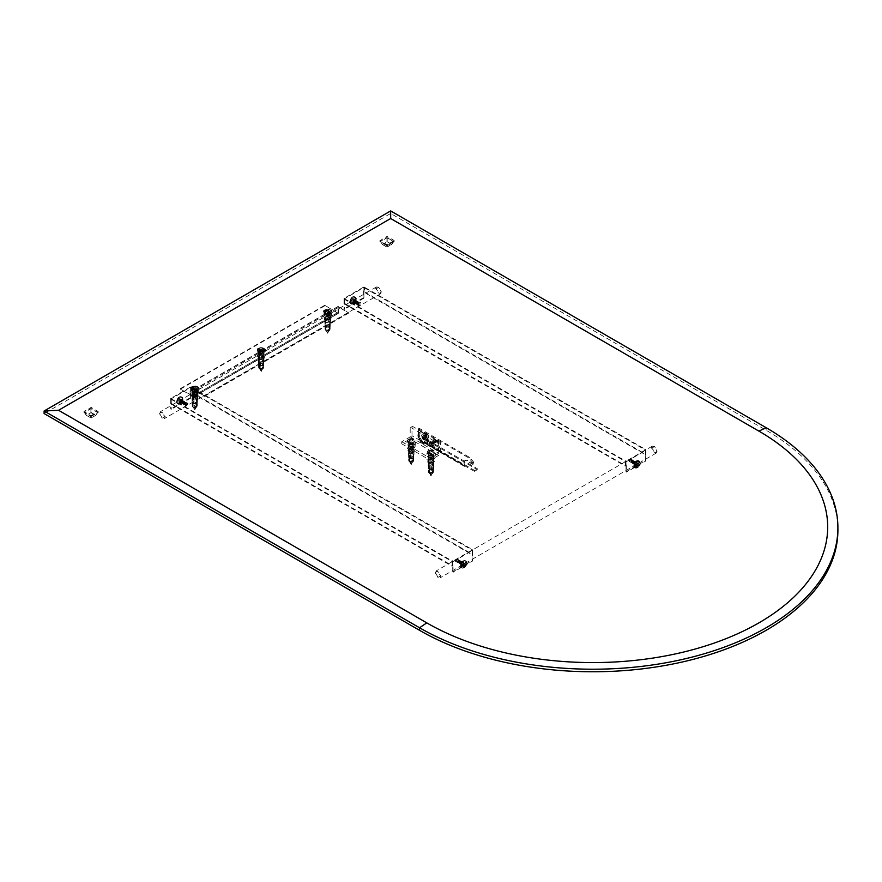 <?xml version="1.0" encoding="UTF-8"?>
<svg xmlns="http://www.w3.org/2000/svg" width="882" height="882" viewBox="0 0 882 882"><rect width="100%" height="100%" fill="white"/><g stroke="black" fill="none" stroke-linecap="round" stroke-linejoin="round"><path stroke-width="0.66" stroke-dasharray="4.41 3.31" d="M338.379 306.473L193.676 389.811L193.544 395.798L337.949 312.426L338.071 306.44L348.82 313L338.82 307.223L193.974 390.847L193.974 396.547L338.258 313.452L324.73 305.293L337.519 312.669L193.544 395.798M193.974 389.844L204.415 395.875L194.415 390.594M337.949 313.419L193.974 396.547M193.544 396.801L180.336 389.171L193.114 396.04M338.379 313.176L338.82 307.223M180.336 388.664L324.73 305.293M259.749 351.157A2.007 1.158 0 0 0 262.593 351.157A2.007 1.158 0 0 0 262.593 349.515A2.007 1.158 0 0 0 259.749 349.515A2.007 1.158 0 0 0 259.749 351.157M194.9 387.11A2.007 1.158 0 0 0 192.067 387.11A2.007 1.158 0 0 0 192.067 388.742L194.624 390.219A2.007 1.158 0 0 0 197.458 390.219A2.007 1.158 0 0 0 197.458 388.587L194.9 387.11M327.696 310.442A2.007 1.158 0 0 0 324.863 310.442A2.007 1.158 0 0 0 324.863 312.074L327.42 313.551A2.007 1.158 0 0 0 330.254 313.551A2.007 1.158 0 0 0 330.254 311.919L327.696 310.442M180.336 389.171L324.73 305.8M262.593 350.011A2.007 1.158 180 0 1 262.593 351.653A2.007 1.158 180 0 1 259.749 351.653A2.007 1.158 180 0 1 259.749 350.011A2.007 1.158 180 0 1 262.593 350.011M192.067 389.238A2.007 1.158 180 0 1 192.067 387.606A2.007 1.158 180 0 1 194.9 387.606L197.458 389.083A2.007 1.158 180 0 1 197.458 390.715A2.007 1.158 180 0 1 194.624 390.715L192.067 389.238M324.863 312.57A2.007 1.158 180 0 1 324.863 310.938A2.007 1.158 180 0 1 327.696 310.938L330.254 312.415A2.007 1.158 180 0 1 330.254 314.047A2.007 1.158 180 0 1 327.42 314.047L324.863 312.57M204.415 396.371L348.82 313M204.415 395.875L348.82 312.504M258.459 348.346A3.826 2.216 0 0 0 258.459 351.466A3.826 2.216 0 0 0 263.872 351.466A3.826 2.216 0 0 0 263.872 348.346A3.826 2.216 0 0 0 263.817 348.313L263.817 348.313A3.826 2.216 0 0 0 258.525 348.313L258.525 348.313A3.826 2.216 0 0 0 258.459 348.346M258.613 351.808A3.616 2.084 180 0 1 258.613 348.853A3.616 2.084 180 0 1 263.729 348.853A3.616 2.084 180 0 1 263.729 351.808A3.616 2.084 180 0 1 258.613 351.808M262.505 350.198A2.359 1.367 0 0 0 262.836 350.033A2.359 1.367 0 0 0 263.112 349.845A5.457 3.649 -110.5 0 0 262.593 349.261A5.479 2.238 -94.8 0 0 262.307 348.732A5.479 1.136 -68.4 0 1 262.593 348.401A5.457 2.558 -52 0 1 263.112 348.291A2.359 1.367 0 0 0 262.505 347.949A5.457 3.649 110.5 0 0 261.91 348.004A5.479 4.619 135.5 0 0 261.171 348.07A5.479 4.619 -135.5 0 0 260.422 348.004A5.457 3.649 -110.5 0 0 259.826 347.949A2.359 1.367 0 0 0 259.495 348.103A2.359 1.367 0 0 0 259.22 348.291A5.457 2.558 52 0 1 259.749 348.401A5.479 1.136 68.4 0 1 260.036 348.732A5.479 2.238 94.8 0 0 259.749 349.261A5.457 3.649 110.5 0 0 259.22 349.845A2.359 1.367 0 0 0 259.495 350.033A2.359 1.367 0 0 0 259.826 350.198A5.457 2.558 -52 0 1 260.422 349.647A5.479 3.517 -29.5 0 1 261.171 349.382A5.479 3.517 29.5 0 1 261.91 349.647A5.457 2.558 52 0 1 262.505 350.198M260.422 369.723A1.058 0.617 0 0 0 260.62 369.812L261.976 369.591L262.042 368.433L260.223 368.213L260.256 368.974A1.058 0.617 0 0 0 260.422 369.723M261.976 369.591L262.042 368.433M260.223 368.213L260.157 369.15M192.033 390.175C190.402 388.83 190.413 387.65 192.1 386.658A5.479 5.479 0 0 1 197.392 386.658L197.458 386.691A3.826 2.216 0 0 0 197.392 386.658L197.392 386.658A3.826 2.216 0 0 0 192.1 386.658L192.1 386.658A3.826 2.216 0 0 0 192.033 386.691A3.826 2.216 0 0 0 192.033 389.822L192.188 390.164A3.616 2.084 180 0 1 192.188 387.209A3.616 2.084 180 0 1 197.303 387.209L197.447 386.691A3.826 2.216 180 0 1 197.447 389.822A3.826 2.216 180 0 1 192.033 389.822M193.401 386.294A2.359 1.367 0 0 0 193.07 386.459A2.359 1.367 0 0 0 192.794 386.647A5.457 2.558 52 0 1 193.323 386.746A5.479 1.136 68.4 0 1 193.599 387.077A5.479 2.238 94.8 0 0 193.323 387.606A5.457 3.649 110.5 0 0 192.794 388.19A2.359 1.367 0 0 0 193.401 388.543A5.457 2.558 -52 0 1 193.996 388.003A5.479 3.517 -29.5 0 1 194.746 387.738A5.479 3.517 29.5 0 1 195.484 388.003A5.457 2.558 52 0 1 196.08 388.543A2.359 1.367 0 0 0 196.41 388.389A2.359 1.367 0 0 0 196.686 388.19A5.457 3.649 -110.5 0 0 196.168 387.606A5.479 2.238 -94.8 0 0 195.881 387.077A5.479 1.136 -68.4 0 1 196.168 386.746A5.457 2.558 -52 0 1 196.686 386.647A2.359 1.367 0 0 0 196.41 386.459A2.359 1.367 0 0 0 196.08 386.294A5.457 3.649 110.5 0 0 195.484 386.36A5.479 4.619 135.5 0 0 194.746 386.426A5.479 4.619 -135.5 0 0 193.996 386.36A5.457 3.649 -110.5 0 0 193.401 386.294M196.686 388.19L196.168 387.606M195.495 407.208A1.058 0.617 0 0 0 195.297 407.109L193.941 407.01L193.875 407.793L195.683 407.649L195.749 406.337L195.661 407.947A1.058 0.617 0 0 0 195.495 407.208M193.941 407.01L193.875 407.793M195.584 406.9L195.661 407.947M195.683 407.649L195.749 406.337M324.885 313.474C323.253 312.118 323.275 310.949 324.951 309.957A5.479 5.479 0 0 1 330.243 309.957L330.309 309.99A3.826 2.216 0 0 0 330.243 309.957L330.243 309.957A3.826 2.216 0 0 0 324.951 309.957L324.951 309.957A3.826 2.216 0 0 0 324.885 309.99A3.826 2.216 0 0 0 324.885 313.121L325.039 313.463A3.616 2.084 180 0 1 325.039 310.508A3.616 2.084 180 0 1 330.155 310.508L330.298 309.99A3.826 2.216 180 0 1 330.298 313.121A3.826 2.216 180 0 1 324.885 313.121M326.252 309.593A2.359 1.367 0 0 0 325.921 309.758A2.359 1.367 0 0 0 325.645 309.946A5.457 2.558 52 0 1 326.175 310.045A5.479 1.136 68.4 0 1 326.461 310.376A5.479 2.238 94.8 0 0 326.175 310.905A5.457 3.649 110.5 0 0 325.645 311.489A2.359 1.367 0 0 0 326.252 311.842A5.457 2.558 -52 0 1 326.847 311.302A5.479 3.517 -29.5 0 1 327.597 311.037A5.479 3.517 29.5 0 1 328.336 311.302A5.457 2.558 52 0 1 328.931 311.842A2.359 1.367 0 0 0 329.262 311.688A2.359 1.367 0 0 0 329.537 311.489A5.457 3.649 -110.5 0 0 329.019 310.905A5.479 2.238 -94.8 0 0 328.732 310.376A5.479 1.136 -68.4 0 1 329.019 310.045A5.457 2.558 -52 0 1 329.537 309.946A2.359 1.367 0 0 0 329.262 309.758A2.359 1.367 0 0 0 328.931 309.593A5.457 3.649 110.5 0 0 328.336 309.659A5.479 4.619 135.5 0 0 327.597 309.725A5.479 4.619 -135.5 0 0 326.847 309.659A5.457 3.649 -110.5 0 0 326.252 309.593M328.336 311.302L328.931 311.842M328.347 330.507A1.058 0.617 0 0 0 328.148 330.408L326.792 330.309L326.726 331.092L328.534 330.948L328.6 329.636L328.512 331.246A1.058 0.617 0 0 0 328.347 330.507M327.52 332.867L326.439 330.849M326.792 330.309L326.726 331.092M328.435 330.199L328.512 331.246M328.534 330.948L328.6 329.636M325.789 313.022A2.558 1.477 0 0 0 328.567 313.342A2.558 1.477 0 0 0 330.144 311.985A2.558 1.477 0 0 0 329.405 310.938A2.558 1.477 0 0 0 326.616 310.618A2.558 1.477 0 0 0 325.039 311.985A2.558 1.477 0 0 0 325.789 313.022M325.778 329.692L325.656 315.128C324.752 316.076 324.918 317.707 326.164 320.034L325.072 322.878C328.325 328.754 324.708 325.006 325.48 329.482L325.656 329.736A2.547 1.466 120 0 0 326.108 330.728A2.547 1.466 120 0 0 328.038 330.199A2.547 1.466 120 0 0 329.251 327.663L329.019 327.431C327.222 323.54 332.768 326.208 328.027 321.302L329.824 318.314C328.027 316.186 327.839 314.433 329.251 313.055L329.405 313.121C328.06 314.378 328.214 316.054 329.868 318.17L328.269 321.335C332.988 326.318 326.693 324.201 329.394 327.608L329.405 327.619A2.558 1.477 -60 0 1 327.597 330.739A2.558 1.477 -60 0 1 326.318 330.871A2.558 1.477 -60 0 1 325.789 329.703L325.778 329.692A2.558 1.477 0 0 0 328.567 330.022A2.558 1.477 0 0 0 330.144 328.655A2.558 1.477 0 0 0 329.394 327.608M325.072 313.353L326.153 314.312L325.425 310.31L325.425 313.154M330.122 316.274L330.485 313.231L330.122 316.274M259.363 351.378A2.558 1.477 0 0 0 262.141 351.697A2.558 1.477 0 0 0 263.718 350.33A2.558 1.477 0 0 0 262.979 349.294A2.558 1.477 0 0 0 260.19 348.974A2.558 1.477 0 0 0 258.613 350.33A2.558 1.477 0 0 0 259.363 351.378M259.352 368.048L259.231 353.484C258.327 354.421 258.492 356.063 259.738 358.39L258.647 361.234C261.899 367.099 258.283 363.362 259.054 367.827L259.231 368.081A2.547 1.466 120 0 0 259.683 369.084A2.547 1.466 120 0 0 261.612 368.544A2.547 1.466 120 0 0 262.825 366.008L262.593 365.787C260.796 361.885 266.342 364.553 261.59 359.658L263.398 356.67C261.601 354.542 261.414 352.789 262.825 351.4L262.979 351.466C261.634 352.723 261.789 354.41 263.442 356.515L261.844 359.691C266.562 364.663 260.267 362.546 262.968 365.964L262.979 365.964A2.558 1.477 -60 0 1 261.171 369.095A2.558 1.477 -60 0 1 259.892 369.216A2.558 1.477 -60 0 1 259.363 368.048L259.352 368.048A2.558 1.477 0 0 0 262.141 368.367A2.558 1.477 0 0 0 263.718 367.011A2.558 1.477 0 0 0 262.968 365.964M263.696 354.63L264.06 351.587L263.696 354.63M258.647 348.875L258.647 351.709L258.647 348.875M192.938 389.723A2.558 1.477 0 0 0 195.716 390.042A2.558 1.477 0 0 0 197.292 388.686A2.558 1.477 0 0 0 196.543 387.639A2.558 1.477 0 0 0 193.764 387.319A2.558 1.477 0 0 0 192.188 388.686A2.558 1.477 0 0 0 192.938 389.723M197.292 388.686L197.292 405.356A2.558 1.477 0 0 1 195.716 406.723A2.558 1.477 0 0 1 192.926 406.393L192.485 404.132L193.698 403.813L192.53 398.752L193.445 398.421L192.794 391.828C191.901 392.777 192.067 394.408 193.301 396.735L192.221 399.579C195.473 405.455 191.857 401.707 192.618 406.183L192.805 406.437A2.547 1.466 120 0 0 193.257 407.429A2.547 1.466 120 0 0 195.187 406.9A2.547 1.466 120 0 0 196.399 404.364L196.168 404.132C194.371 400.241 199.916 402.909 195.165 398.002L196.973 395.015C195.176 392.887 194.988 391.134 196.399 389.756L196.94 396.404L196.002 396.735L197.072 401.872L195.947 402.148L196.543 404.32A2.558 1.477 -60 0 1 194.746 407.44A2.558 1.477 -60 0 1 193.467 407.572A2.558 1.477 -60 0 1 192.938 406.404L196.543 404.32M196.543 389.822L195.826 390.241L196.179 396.834L195.242 397.187L196.256 401.056L194.514 402.06L193.29 398.3L194.205 397.98L193.665 391.487L192.938 391.906M192.221 390.065L193.301 391.013L192.574 387.011L192.574 389.855M197.27 392.975L197.634 389.932L197.27 392.975M324.741 317.994C323.573 320.012 325.171 320.618 329.548 319.791L328.942 319.626L329.24 321.82C325.678 322.713 324.4 322.36 325.392 320.739L324.741 317.994L326.329 316.263L326.142 317.774L330.408 320.089L329.934 321.257L330.408 317.774L324.785 316.517L325.601 317.344L330.408 315.26L329.581 313.794L326.979 312.956L326.979 312.25L329.581 313.121L330.408 314.62L330.408 313.628A2.811 1.621 180 0 0 329.581 312.471A2.811 1.621 0 0 0 326.516 312.118A2.811 1.621 0 0 0 324.785 313.628A2.811 1.621 0 0 0 325.326 314.587A2.811 1.621 0 0 0 325.601 314.775A2.811 1.621 180 0 0 329.857 314.587L331.213 313.529A4.498 2.602 0 0 0 330.783 310.144A4.498 2.602 0 0 0 324.653 310.012A4.498 2.602 0 0 0 323.97 313.529A4.498 2.602 0 0 0 324.411 313.816A4.498 2.602 0 0 0 331.213 313.529M330.408 313.628A2.811 1.621 180 0 1 329.857 314.587M330.408 314.62L325.601 316.792L324.785 315.988L329.581 315.866L330.111 318.292L328.887 319.273L325.601 319.527L325.193 318.115L324.785 318.722L324.785 316.517M326.979 312.25L326.979 312.956M330.408 315.26L330.111 318.292L330.772 318.909C334.763 314.29 320.519 313.342 324.102 317.222C329.427 321.103 336.516 311.787 326.627 311.699M330.089 318.711L330.772 318.909M328.887 319.273L329.548 319.791M328.942 319.626C325.701 320.298 324.455 319.879 325.215 318.38L325.293 320.717C324.102 322.503 325.502 322.944 329.515 322.04L329.438 329.625L328.291 331.941L327.597 333.22L325.601 329.537A2.811 1.621 0 0 0 329.438 329.625M325.469 327.332A2.811 1.621 0 0 0 325.039 327.707L325.921 328.677L325.293 320.717M329.262 321.974C325.69 322.845 324.4 322.459 325.392 320.805L324.785 322.812A2.811 1.621 180 0 1 324.94 322.272L325.039 327.707M325.601 329.537L325.601 323.959A2.811 1.621 180 0 1 324.785 322.812M329.581 327.244A2.811 1.621 0 0 0 325.756 327.167L327.597 333.22L329.581 327.244L329.581 321.665A2.811 1.621 180 0 1 330.408 322.812A2.811 1.621 180 0 1 330.243 323.363L330.155 329.074A2.811 1.621 180 0 1 329.725 329.46L329.934 321.257M330.21 321.522C331.334 318.854 329.824 317.564 325.678 317.641L325.91 320.563L329.581 321.335L325.899 320.618L325.756 327.167M329.923 321.445L330.408 320.287L326.12 318.049M329.581 321.335L325.899 320.618M327.597 333.22L326.902 331.136M329.306 313L328.302 313.176L329.306 313M258.9 352.943A2.811 1.621 180 0 0 259.176 353.12A2.811 1.621 0 0 0 263.431 352.943A2.811 1.621 0 0 0 263.983 351.973A2.811 1.621 0 0 0 263.156 350.827A2.811 1.621 180 0 0 260.091 350.474A2.811 1.621 180 0 0 258.36 351.973A2.811 1.621 180 0 0 258.9 352.943L257.544 351.874A4.498 2.602 0 0 0 257.985 352.172A4.498 2.602 0 0 0 264.787 351.874A4.498 2.602 0 0 0 264.357 348.489A4.498 2.602 0 0 0 258.228 348.357A4.498 2.602 0 0 0 257.544 351.874M261.789 353.77L259.176 353.77L258.36 352.965L263.156 352.844L263.983 354.332L259.176 356.515L258.658 355.181L259.903 354.619L263.156 355.578L263.983 357.078L263.575 358.158L263.685 356.802L262.439 357.519L262.615 358.908C259.275 359.68 258.018 359.305 258.834 357.794L258.36 353.605L259.176 354.443L261.789 354.476L261.789 353.77L261.789 354.476M257.996 355.016C254.005 358.467 268.249 358.235 264.666 353.175C259.341 348.07 252.241 356.163 262.141 355.027M258.669 355.567L263.983 354.862L263.156 353.406L258.36 353.605M264.027 358.61C265.195 355.832 263.586 354.465 259.22 354.531L259.517 357.541L263.983 359.812L263.376 361.113L263.575 358.158M259.881 354.74L259.22 354.531M263.542 358.478L263.983 357.375L259.815 355.126M263.299 367.805A2.811 1.621 0 0 0 263.718 367.43L262.847 368.632L263.376 361.113M263.475 361.201C264.666 358.61 263.255 357.364 259.253 357.453L259.33 365.512L261.171 369.889L260.311 361.653L259.176 362.315A2.811 1.621 180 0 1 258.36 361.168A2.811 1.621 180 0 1 258.514 360.617L258.613 366.063A2.811 1.621 180 0 1 259.043 365.677L258.36 356.119M263.376 361.168L263.983 359.889L259.506 357.695M260.477 369.481L261.171 371.565L261.171 369.889L261.171 371.565L259.176 367.893A2.811 1.621 0 0 0 263.012 367.97L261.171 371.565L263.156 365.6A2.811 1.621 0 0 0 259.33 365.512M263.156 365.6L263.156 360.01A2.811 1.621 180 0 1 263.983 361.168A2.811 1.621 180 0 1 263.817 361.708L263.718 367.43M258.558 357.717C257.423 359.613 258.933 360.132 263.079 359.283L262.858 361.51L259.176 361.984L262.858 361.565L263.012 367.97M262.649 359.172C259.286 359.922 258.018 359.525 258.845 357.96L258.36 361.168M259.176 367.893L259.176 362.315M259.176 361.984L262.858 361.565M258.613 366.063L259.495 367.033L259.043 365.677M259.462 353.759L260.466 352.877L259.462 353.759M191.879 394.695C190.721 396.713 192.32 397.319 196.697 396.492L196.091 396.327L196.388 398.521C192.827 399.414 191.548 399.061 192.541 397.44L191.879 394.695L193.478 392.975L193.29 394.475L197.557 396.79L197.083 397.958L197.557 394.475L191.934 393.218L192.75 394.045L197.557 391.961L196.73 390.494L194.128 389.657L194.128 388.951L196.73 389.822L197.557 391.321L197.557 390.329A2.811 1.621 180 0 0 196.73 389.171A2.811 1.621 0 0 0 193.665 388.819A2.811 1.621 0 0 0 191.934 390.329A2.811 1.621 0 0 0 192.474 391.288A2.811 1.621 0 0 0 192.75 391.476A2.811 1.621 180 0 0 197.006 391.288L198.362 390.23A4.498 2.602 0 0 0 197.932 386.845A4.498 2.602 0 0 0 191.802 386.713A4.498 2.602 0 0 0 191.118 390.23A4.498 2.602 0 0 0 191.559 390.517A4.498 2.602 0 0 0 198.362 390.23M197.557 390.329A2.811 1.621 180 0 1 197.006 391.288M197.557 391.321L192.75 393.493L191.934 392.688L196.73 392.567L197.259 394.993L196.025 395.974L192.75 396.227L192.342 394.816L191.934 395.423L191.934 393.218M194.128 388.951L194.128 389.657M197.557 391.961L197.259 394.993L197.921 395.621C201.912 390.991 187.668 390.042 191.251 393.923C196.576 397.804 203.665 388.488 193.775 388.4M197.237 395.412L197.921 395.621M196.025 395.974L196.697 396.492M196.091 396.327C192.849 396.999 191.603 396.58 192.364 395.081L192.441 397.418C191.251 399.204 192.651 399.645 196.664 398.741L196.587 406.326L195.44 408.642L194.746 409.921L192.75 406.249A2.811 1.621 0 0 0 196.587 406.326M192.618 404.033A2.811 1.621 0 0 0 192.188 404.408L193.07 405.378L192.441 397.418M196.399 398.675C192.838 399.546 191.548 399.16 192.541 397.506L191.934 399.513A2.811 1.621 180 0 1 192.089 398.973L193.886 400.009L193.886 405.257L192.188 404.408M192.089 404.221L192.089 398.973M192.75 406.249L192.75 400.66A2.811 1.621 180 0 1 191.934 399.513M196.73 403.945A2.811 1.621 0 0 0 192.904 403.868L194.746 409.921L196.73 403.945L196.73 398.366A2.811 1.621 180 0 1 197.557 399.513A2.811 1.621 180 0 1 197.392 400.064L197.292 405.775A2.811 1.621 180 0 1 196.873 406.161L197.083 397.958M197.359 398.223C198.483 395.555 196.973 394.265 192.827 394.342L193.059 397.264L196.73 398.036L193.048 397.319L192.904 403.868M197.072 398.146L197.557 396.988L193.268 394.75M196.73 398.036L193.048 397.319M196.443 389.701L195.451 389.877L196.443 389.701M376.217 288.778L378.742 287.323L381.267 291.699C379.58 294.467 377.893 293.497 376.217 288.778M375.644 288.778L376.46 286.959L378.455 287.157L381.267 292.03L380.451 293.849L375.644 288.778M180.645 402.82L179.719 402.611L179.961 400.913L182.089 399.48L182.034 402.269L180.645 402.82M353.484 302.603L353.307 300.795L355.556 299.538L355.115 302.57L353.484 302.603M360.925 304.61L360.859 302.592L360.925 304.61M360.407 305.161L359.04 306.021L357.827 305.481L359.834 302.956C359.117 301.688 358.401 302.184 357.684 304.466C358.544 305.822 359.415 305.415 360.297 303.221C359.602 301.931 358.875 302.427 358.136 304.731C359.018 306.087 359.889 305.668 360.749 303.485L359.955 302.724L359.084 303.463L359.04 306.021M187.061 402.776L187.998 403.614L187.546 404.529L186.499 402.809L185.077 404.904C185.782 406.183 186.51 405.687 187.238 403.394C186.334 402.049 185.463 402.468 184.625 404.64C185.352 405.907 186.069 405.4 186.786 403.14C185.915 401.773 185.044 402.192 184.173 404.386L185.87 404.353L186.786 405.466L187.546 404.529M186.786 405.466L185.562 406.106L185.352 403.923L185.562 406.106M159.609 413.504L162.42 418.377L164.416 418.575L165.243 416.756L160.436 411.685L159.609 413.834L162.134 418.211L164.658 416.756C162.983 412.037 161.296 411.067 159.609 413.834M185.352 403.923L186.058 403.118M359.955 302.724L360.859 302.592M359.084 303.463L358.82 305.646M177.161 402.236A4.024 2.326 -60 0 1 180.005 397.319A4.024 2.326 -60 0 1 182.012 397.12A4.024 2.326 -60 0 1 182.839 398.962L182.331 398.664A4.024 2.326 120 0 0 181.494 396.823A4.024 2.326 120 0 0 179.487 397.021A4.024 2.326 120 0 0 176.643 401.938L177.161 402.236A4.024 2.326 120 0 0 177.988 404.077A4.024 2.326 120 0 0 180.005 403.879A4.024 2.326 120 0 0 182.839 398.962M180.391 397.991A3.473 2.007 120 0 0 177.932 402.236A3.473 2.007 120 0 0 180.391 403.658A3.473 2.007 120 0 0 182.839 399.403A3.473 2.007 120 0 0 180.391 397.991M179.189 403.239A3.815 2.205 -60 0 1 176.587 400.792L176.587 400.792A3.815 2.205 -60 0 1 178.462 397.539L178.462 397.539A3.815 2.205 -60 0 1 179.189 397.01A3.815 2.205 -60 0 1 181.89 398.565A3.815 2.205 -60 0 1 179.189 403.239M178.186 398.311A1.929 1.114 -60 0 1 178.451 398.135A1.929 1.114 -60 0 1 178.715 398.014A6.053 3.175 -115.8 0 0 178.572 398.631A6.053 1.577 -132.4 0 0 178.671 398.896A6.053 2.183 -159.2 0 1 179.002 398.885A6.053 3.782 -175.5 0 1 179.785 398.631A1.929 1.114 -60 0 1 179.785 399.237A6.053 3.175 -4.2 0 0 179.002 399.524A6.053 4.245 -27.7 0 0 178.671 399.833A6.053 4.245 -92.3 0 0 178.572 400.274A6.053 3.175 -115.8 0 0 178.715 401.09A1.929 1.114 -60 0 1 178.451 401.277A1.929 1.114 -60 0 1 178.186 401.398A6.053 3.782 55.5 0 1 178.021 400.593A6.053 2.183 39.2 0 1 177.866 400.307A6.053 1.577 12.4 0 0 177.591 400.34A6.053 3.175 -4.2 0 0 177.117 400.781A1.929 1.114 -60 0 1 177.095 400.494A1.929 1.114 -60 0 1 177.117 400.163A6.053 3.782 -175.5 0 1 177.591 399.7A6.053 4.851 159.6 0 1 177.866 399.359A6.053 4.851 80.4 0 1 178.021 398.951A6.053 3.782 55.5 0 1 178.186 398.311M181.659 400.252L179.95 402.269L179.84 399.623L179.057 401.696L180.59 402.578L182.122 400.185L180.81 399.425L179.509 401.949L181.042 402.842L182.574 400.45L181.273 399.689L179.961 402.214L181.494 403.107L183.037 400.704L181.725 399.954L180.413 402.479L181.957 403.361L183.489 400.968L182.177 400.219L180.876 402.743L182.409 403.625L183.941 401.233L182.64 400.472L181.328 403.008L182.861 403.89L184.393 401.497L183.092 400.737L181.78 403.272L183.313 404.154L184.856 401.762L183.544 401.001L182.232 403.526L183.776 404.419L185.308 402.016L183.996 401.266L182.695 403.791L184.228 404.684L185.76 402.28L184.459 401.531L183.147 404.055L183.908 405.103L186.058 402.567L184.812 401.927L185.749 402.622C184.922 404.684 184.095 405.07 183.269 403.791C183.941 401.63 184.625 401.156 185.297 402.357C184.47 404.419 183.643 404.816 182.817 403.526C183.489 401.365 184.162 400.891 184.845 402.093C184.018 404.154 183.191 404.551 182.365 403.261C183.037 401.112 183.71 400.626 184.382 401.828C183.555 403.901 182.728 404.287 181.901 402.997C182.585 400.847 183.258 400.362 183.93 401.564C183.103 403.636 182.276 404.022 181.449 402.732C182.122 400.582 182.806 400.108 183.478 401.31C182.651 403.372 181.824 403.758 180.997 402.479C181.67 400.318 182.342 399.844 183.026 401.045C182.199 403.107 181.372 403.493 180.545 402.214C181.218 400.053 181.89 399.579 182.563 400.781C181.736 402.842 180.909 403.239 180.082 401.949C180.766 399.789 181.438 399.314 182.111 400.516C181.284 402.589 180.457 402.975 179.63 401.685C180.303 399.535 180.986 399.05 181.659 400.252M179.564 401.983L179.509 401.949A2.04 1.18 120 0 0 180.953 402.809A2.04 1.18 120 0 0 182.398 400.318A2.04 1.18 120 0 0 180.953 399.48A2.04 1.18 120 0 0 179.509 401.983L181.097 402.876M350.441 302.195A4.024 2.326 -60 0 1 353.285 297.267A4.024 2.326 -60 0 1 355.292 297.069A4.024 2.326 -60 0 1 356.13 298.91L355.611 298.612A4.024 2.326 120 0 0 354.785 296.771A4.024 2.326 120 0 0 352.778 296.969A4.024 2.326 120 0 0 349.933 301.898L350.441 302.195A4.024 2.326 120 0 0 351.279 304.036A4.024 2.326 120 0 0 353.285 303.838A4.024 2.326 120 0 0 356.13 298.91M353.671 297.94A3.473 2.007 120 0 0 351.223 302.195A3.473 2.007 120 0 0 353.671 303.606A3.473 2.007 120 0 0 356.13 299.362A3.473 2.007 120 0 0 353.671 297.94M352.469 303.199A3.815 2.205 -60 0 1 349.867 300.751L349.867 300.751A3.815 2.205 -60 0 1 351.753 297.499L351.753 297.499A3.815 2.205 -60 0 1 352.469 296.969A3.815 2.205 -60 0 1 355.17 298.524A3.815 2.205 -60 0 1 352.469 303.199M351.477 298.27A1.929 1.114 -60 0 1 351.742 298.083A1.929 1.114 -60 0 1 352.006 297.962A6.053 3.175 -115.8 0 0 351.863 298.59A6.053 1.577 -132.4 0 0 351.962 298.844A6.053 2.183 -159.2 0 1 352.293 298.833A6.053 3.782 -175.5 0 1 353.076 298.579A1.929 1.114 -60 0 1 353.076 299.196A6.053 3.175 -4.2 0 0 352.293 299.483A6.053 4.245 -27.7 0 0 351.962 299.792A6.053 4.245 -92.3 0 0 351.863 300.233A6.053 3.175 -115.8 0 0 352.006 301.049A1.929 1.114 -60 0 1 351.742 301.225A1.929 1.114 -60 0 1 351.477 301.357A6.053 3.782 55.5 0 1 351.301 300.553A6.053 2.183 39.2 0 1 351.146 300.255A6.053 1.577 12.4 0 0 350.871 300.299A6.053 3.175 -4.2 0 0 350.397 300.74A1.929 1.114 -60 0 1 350.375 300.442A1.929 1.114 -60 0 1 350.397 300.123A6.053 3.782 -175.5 0 1 350.871 299.66A6.053 4.851 159.6 0 1 351.146 299.318A6.053 4.851 80.4 0 1 351.301 298.91A6.053 3.782 55.5 0 1 351.477 298.27M354.939 300.211L353.241 302.228L353.12 299.582L352.337 301.644L353.869 302.537L355.413 300.134L354.101 299.384L352.789 301.909L354.332 302.791L355.865 300.398L354.553 299.648L353.252 302.173L354.785 303.055L356.317 300.663L355.016 299.902L353.704 302.438L355.237 303.32L356.769 300.927L355.468 300.167L354.156 302.691L355.689 303.584L357.232 301.192L355.92 300.431L354.608 302.956L356.152 303.849L357.684 301.446L356.372 300.696L355.071 303.221L356.604 304.114L358.136 301.71L356.835 300.96L355.523 303.485L357.056 304.367L358.588 301.975L357.287 301.225L355.975 303.75L357.508 304.632L359.051 302.239L357.739 301.479L356.427 304.014L357.188 305.062L359.349 302.526L358.092 301.887L359.04 302.57C358.213 304.643 357.386 305.029 356.56 303.739C357.232 301.589 357.905 301.115 358.577 302.305C357.75 304.378 356.923 304.764 356.096 303.474C356.78 301.324 357.453 300.85 358.125 302.052C357.298 304.114 356.471 304.499 355.644 303.221C356.317 301.06 357.001 300.586 357.673 301.787C356.846 303.849 356.019 304.246 355.192 302.956C355.865 300.795 356.537 300.321 357.221 301.523C356.394 303.584 355.567 303.981 354.74 302.691C355.413 300.542 356.085 300.056 356.758 301.258C355.931 303.331 355.104 303.717 354.277 302.427C354.961 300.277 355.633 299.792 356.306 300.994C355.479 303.066 354.652 303.452 353.825 302.162C354.498 300.012 355.181 299.538 355.854 300.729C355.027 302.802 354.2 303.188 353.373 301.898C354.046 299.748 354.718 299.274 355.402 300.475C354.575 302.537 353.748 302.923 352.921 301.644C353.594 299.483 354.266 299.009 354.939 300.211M190.622 386.944L190.633 392.27L191.207 391.939L191.207 387.253L190.06 387.286L190.06 397.859L190.622 398.179L190.633 392.27L472.079 554.767L472.068 549.431L472.653 549.751L191.207 387.253M190.06 387.286L170.711 398.455L170.711 409.028L171.273 409.347L171.273 398.113L170.7 403.78L171.262 398.774L190.644 387.584L190.633 392.27M190.06 397.859L170.711 409.028M181.835 399.987A2.04 1.18 -60 0 1 180.391 402.49A2.04 1.18 -60 0 1 178.947 401.652A2.04 1.18 -60 0 1 180.391 399.16A2.04 1.18 -60 0 1 181.835 399.987M170.711 398.455L171.273 398.113M190.622 398.179L171.273 409.347M171.273 403.449L452.709 565.946L452.709 561.261L472.091 550.07L472.079 554.767L472.653 554.436L472.653 549.751M171.262 398.774L452.709 561.261M452.72 571.845L452.72 560.599L453.282 572.164L452.72 571.845L472.068 560.665L472.079 554.767M463.844 562.804A2.04 1.18 -60 0 1 462.4 565.307A2.04 1.18 -60 0 1 460.955 564.469A2.04 1.18 -60 0 1 462.4 561.966A2.04 1.18 -60 0 1 463.844 562.804L462.311 565.23L460.768 564.337L462.08 561.812L463.381 562.573L461.848 564.965L460.316 564.083L461.628 561.547L462.929 562.308L461.396 564.701L459.864 563.818L461.165 561.283L462.477 562.043L460.944 564.436L459.412 563.554L460.713 561.029L462.025 561.779L460.492 564.171L458.949 563.289L460.261 560.765L461.562 561.514L460.029 563.918L458.497 563.025L459.809 560.5L461.11 561.25L459.577 563.653L458.045 562.76L459.346 560.235L460.658 560.996L459.125 563.389L457.593 562.507L458.894 559.971L460.206 560.732L459.445 562.484L457.284 562.22L458.541 559.96L457.604 562.165C458.42 563.455 459.246 563.069 460.073 560.996C459.401 559.794 458.728 560.279 458.056 562.429C458.883 563.719 459.709 563.333 460.536 561.261C459.853 560.059 459.18 560.533 458.508 562.694C459.335 563.984 460.161 563.587 460.988 561.525C460.316 560.324 459.632 560.798 458.96 562.959C459.787 564.248 460.613 563.852 461.44 561.79C460.768 560.588 460.095 561.062 459.423 563.223C460.25 564.502 461.065 564.116 461.892 562.055C461.22 560.853 460.547 561.327 459.875 563.477C460.702 564.767 461.529 564.381 462.355 562.308C461.672 561.106 460.999 561.591 460.327 563.741C461.154 565.031 461.981 564.645 462.807 562.573C462.135 561.371 461.462 561.856 460.779 564.006C461.606 565.296 462.433 564.899 463.259 562.837C462.587 561.636 461.914 562.11 461.242 564.271C462.069 565.56 462.885 565.164 463.712 563.102C463.039 561.9 462.366 562.374 461.694 564.535L463.392 564.91L463.513 562.132L464.296 563.091L462.763 565.494L461.231 564.601L462.532 562.077L463.844 562.826M453.282 561.58L472.631 550.412L472.631 560.996L453.282 572.164M461.518 564.8A2.04 1.18 120 0 0 462.962 565.627A2.04 1.18 120 0 0 464.406 563.124A2.04 1.18 120 0 0 462.962 562.297A2.04 1.18 120 0 0 461.518 564.8M472.631 560.996L472.068 560.665M472.631 550.412L472.068 549.431M170.7 399.094L452.146 561.591L452.146 566.277L452.709 565.946M452.146 561.591L452.72 560.599M191.207 391.939L472.653 554.436M190.644 387.584L472.091 550.07M170.7 403.78L452.146 566.277M363.913 286.893L363.924 292.229L364.487 291.898L364.487 287.212L363.351 287.234L363.913 298.138L363.924 292.229L645.37 454.715L645.359 449.379L645.933 449.699L364.487 287.212M363.351 287.234L344.002 298.414L344.002 308.976L344.564 309.306L344.564 298.072L343.98 303.739L344.553 298.722L363.924 287.532L363.924 292.229M363.351 297.807L344.002 308.976M355.115 299.946A2.04 1.18 -60 0 1 353.671 302.449A2.04 1.18 -60 0 1 352.227 301.611A2.04 1.18 -60 0 1 353.671 299.108A2.04 1.18 -60 0 1 355.115 299.946M344.002 298.414L344.564 298.072M363.913 298.138L344.564 309.306M352.789 301.931A2.04 1.18 120 0 0 354.233 302.769A2.04 1.18 120 0 0 355.678 300.266A2.04 1.18 120 0 0 354.233 299.439A2.04 1.18 120 0 0 352.789 301.931M344.553 303.408L626 465.894L625.988 461.22L645.37 450.029L645.37 454.715L645.933 454.384L645.933 449.699M344.553 298.722L625.988 461.22M626.011 471.793L626.011 460.558L626.573 472.124L626.011 471.793L645.359 460.625L645.37 454.715M637.124 462.763A2.04 1.18 -60 0 1 635.679 465.255A2.04 1.18 -60 0 1 634.235 464.428A2.04 1.18 -60 0 1 635.679 461.925A2.04 1.18 -60 0 1 637.124 462.763L635.591 465.178L634.059 464.296L635.36 461.771L636.672 462.521L635.139 464.913L633.607 464.031L634.908 461.507L636.22 462.256L634.687 464.66L633.144 463.767L634.456 461.242L635.757 462.003L634.224 464.395L632.692 463.502L634.004 460.977L635.305 461.738L633.772 464.13L632.24 463.248L633.541 460.713L634.853 461.473L633.32 463.866L631.788 462.984L633.089 460.459L634.401 461.209L632.868 463.601L631.325 462.719L632.637 460.195L633.938 460.944L632.405 463.348L630.873 462.455L632.185 459.93L633.485 460.68L632.736 462.444L630.575 462.168L631.821 459.919L630.884 462.124C631.71 463.414 632.537 463.017 633.364 460.955C632.692 459.754 632.008 460.228 631.336 462.388C632.162 463.667 632.989 463.282 633.816 461.22C633.144 460.018 632.471 460.492 631.799 462.642C632.615 463.932 633.441 463.546 634.268 461.473C633.596 460.283 632.923 460.757 632.251 462.907C633.078 464.197 633.904 463.811 634.731 461.738C634.048 460.536 633.375 461.021 632.703 463.171C633.53 464.461 634.356 464.075 635.183 462.003C634.511 460.801 633.838 461.286 633.155 463.436C633.982 464.726 634.808 464.329 635.635 462.267C634.963 461.065 634.29 461.54 633.618 463.7C634.445 464.99 635.261 464.594 636.087 462.532C635.415 461.33 634.742 461.804 634.07 463.965C634.897 465.244 635.724 464.858 636.55 462.796C635.867 461.595 635.194 462.069 634.522 464.219C635.349 465.509 636.176 465.123 637.002 463.05C636.33 461.859 635.657 462.333 634.974 464.483L636.683 464.869L636.793 462.091L637.587 463.05L636.043 465.442L634.511 464.56L635.823 462.025L637.124 462.785M626.573 461.529L645.922 450.36L645.922 460.944L626.573 472.124M634.797 464.748A2.04 1.18 120 0 0 636.242 465.586A2.04 1.18 120 0 0 637.686 463.083A2.04 1.18 120 0 0 636.242 462.245A2.04 1.18 120 0 0 634.797 464.748M645.922 460.944L645.359 460.625M645.922 450.36L645.359 449.39M343.98 299.053L625.426 461.54L625.426 466.225L626 465.894M625.426 461.54L626.011 460.558M364.487 291.898L645.933 454.384M363.924 287.532L645.37 450.029M343.98 303.739L625.426 466.225M651.996 448.001L654.532 446.546L657.057 450.923C655.37 453.69 653.683 452.709 651.996 448.001M651.423 448.001L652.25 446.182L654.235 446.38L657.057 451.253L656.23 453.072L651.423 448.001M457.868 558.703L457.813 561.492L456.203 561.988C455.983 559.629 456.722 558.956 458.408 559.96C457.703 562.231 456.986 562.727 456.259 561.47C457.108 559.287 457.978 558.868 458.872 560.224L457.923 562.352C459.224 558.582 458.563 558.185 455.917 561.161C457.538 562.771 458.188 561.955 457.868 558.703L455.751 560.136L455.509 561.834L455.751 560.136M629.263 461.826L629.439 459.643C629.329 463.138 630.189 463.094 632.008 459.489C629.583 459.445 629.12 460.492 630.63 462.631L629.77 461.551C630.509 459.257 631.225 458.761 631.931 460.051C631.049 462.234 630.178 462.653 629.318 461.297C630.806 458.442 631.347 458.386 630.939 461.11L630.906 461.793L629.263 461.826M630.939 461.11L631.336 458.761L631.424 460.272M636.705 463.833L636.947 462.146L635.272 462.157L634.577 465.277L636.705 463.833M463.326 563.752L463.789 562.837L462.289 562.032L461.132 563.146L461.11 565.208L463.326 563.752M435.388 572.727L438.211 577.6L440.195 577.798L441.022 575.979L436.215 570.908L435.388 573.057L437.924 577.434L440.449 575.979C438.762 571.26 437.086 570.29 435.388 573.057M455.509 561.834L456.203 561.988M631.336 458.761L629.439 459.643M466.192 562.551A4.024 2.326 120 0 0 465.354 560.709A4.024 2.326 120 0 0 463.348 560.908A4.024 2.326 120 0 0 460.503 565.825L461.021 566.123A4.024 2.326 -60 0 1 463.855 561.206A4.024 2.326 -60 0 1 465.872 560.996A4.024 2.326 -60 0 1 466.699 562.837L466.192 562.551A4.024 2.326 -60 0 1 463.348 567.468A4.024 2.326 -60 0 1 461.341 567.666A4.024 2.326 -60 0 1 460.503 565.825M462.962 561.128A3.473 2.007 -60 0 1 465.409 562.551A3.473 2.007 -60 0 1 462.962 566.795A3.473 2.007 -60 0 1 460.503 565.384A3.473 2.007 -60 0 1 462.962 561.128M461.021 566.123A4.024 2.326 120 0 0 461.848 567.964L464.13 567.788A3.815 2.205 120 0 0 464.88 567.247L464.88 567.247A3.815 2.205 120 0 0 466.765 563.984L466.765 563.984A3.815 2.205 120 0 0 464.164 561.536A3.815 2.205 120 0 0 461.462 566.211A3.815 2.205 120 0 0 464.164 567.776L464.88 567.247A6.053 6.053 0 0 0 466.765 563.984L465.872 560.996M465.167 563.389A1.929 1.114 120 0 0 464.902 563.51A1.929 1.114 120 0 0 464.638 563.697A6.053 3.175 64.2 0 1 464.77 564.513A6.053 4.245 87.7 0 1 464.671 564.954A6.053 4.245 152.3 0 1 464.34 565.263A6.053 3.175 175.8 0 1 463.557 565.549A1.929 1.114 120 0 0 463.557 566.156A6.053 3.782 4.5 0 0 464.34 565.902A6.053 2.183 20.8 0 0 464.671 565.891A6.053 1.577 47.6 0 1 464.77 566.156A6.053 3.175 64.2 0 1 464.638 566.773A1.929 1.114 120 0 0 464.902 566.652A1.929 1.114 120 0 0 465.167 566.476A6.053 3.782 -124.5 0 0 465.332 565.825A6.053 4.851 -99.6 0 0 465.487 565.417A6.053 4.851 -20.4 0 0 465.762 565.086A6.053 3.782 4.5 0 0 466.236 564.612A1.929 1.114 120 0 0 466.258 564.293A1.929 1.114 120 0 0 466.236 564.006A6.053 3.175 175.8 0 1 465.762 564.436A6.053 1.577 -167.6 0 1 465.487 564.48A6.053 2.183 -140.8 0 0 465.332 564.193A6.053 3.782 -124.5 0 0 465.167 563.389M639.472 462.499A4.024 2.326 120 0 0 638.645 460.658A4.024 2.326 120 0 0 636.639 460.856A4.024 2.326 120 0 0 633.794 465.784L634.301 466.082A4.024 2.326 -60 0 1 637.146 461.154A4.024 2.326 -60 0 1 639.152 460.955A4.024 2.326 -60 0 1 639.99 462.796L639.472 462.499A4.024 2.326 -60 0 1 636.639 467.427A4.024 2.326 -60 0 1 634.621 467.625A4.024 2.326 -60 0 1 633.794 465.784M636.242 461.088A3.473 2.007 -60 0 1 638.7 462.499A3.473 2.007 -60 0 1 636.242 466.754A3.473 2.007 -60 0 1 633.794 465.332A3.473 2.007 -60 0 1 636.242 461.088M637.443 467.725A3.815 2.205 120 0 0 638.171 467.195L638.171 467.195A3.815 2.205 120 0 0 640.045 463.943L640.045 463.943A3.815 2.205 120 0 0 637.443 461.495A3.815 2.205 120 0 0 634.753 466.17A3.815 2.205 120 0 0 637.443 467.725M638.447 463.337A1.929 1.114 120 0 0 638.182 463.469A1.929 1.114 120 0 0 637.918 463.645A6.053 3.175 64.2 0 1 638.061 464.472A6.053 4.245 87.7 0 1 637.962 464.902A6.053 4.245 152.3 0 1 637.631 465.211A6.053 3.175 175.8 0 1 636.848 465.498A1.929 1.114 120 0 0 636.848 466.115A6.053 3.782 4.5 0 0 637.631 465.861A6.053 2.183 20.8 0 0 637.962 465.85A6.053 1.577 47.6 0 1 638.061 466.104A6.053 3.175 64.2 0 1 637.918 466.732A1.929 1.114 120 0 0 638.182 466.611A1.929 1.114 120 0 0 638.447 466.424A6.053 3.782 -124.5 0 0 638.612 465.784A6.053 4.851 -99.6 0 0 638.777 465.376A6.053 4.851 -20.4 0 0 639.042 465.035A6.053 3.782 4.5 0 0 639.516 464.571A1.929 1.114 120 0 0 639.549 464.252A1.929 1.114 120 0 0 639.516 463.954A6.053 3.175 175.8 0 1 639.042 464.395A6.053 1.577 -167.6 0 1 638.777 464.439A6.053 2.183 -140.8 0 0 638.612 464.141A6.053 3.782 -124.5 0 0 638.447 463.337M440.449 452.168L412.004 435.741A2.657 1.532 -60 0 1 410.119 438.993L401.751 443.833L430.195 460.261L438.575 455.421A2.657 1.532 120 0 0 440.449 452.168L440.449 442.499L412.004 426.072L410.196 427.12L410.196 436.877L401.751 441.75L401.751 443.833M412.004 435.741L412.004 426.072M411.277 441.915L413.735 443.337A1.841 1.058 180 0 1 413.735 444.837A1.841 1.058 180 0 1 411.133 444.837L408.675 443.414A1.841 1.058 180 0 1 408.675 441.915A1.841 1.058 180 0 1 411.277 441.915M431.033 453.326L433.492 454.737A1.841 1.058 180 0 1 433.492 456.237A1.841 1.058 180 0 1 430.89 456.237L428.432 454.825A1.841 1.058 180 0 1 428.432 453.326A1.841 1.058 180 0 1 431.033 453.326M401.751 441.75L430.195 458.177L430.195 460.261M410.196 436.877L438.641 453.293L430.195 458.177M408.675 441.331L411.133 442.753A1.841 1.058 0 0 0 413.735 442.753A1.841 1.058 0 0 0 413.735 441.254L411.277 439.831A1.841 1.058 0 0 0 408.675 439.831A1.841 1.058 0 0 0 408.675 441.331M428.432 452.742L430.89 454.153A1.841 1.058 0 0 0 433.492 454.153A1.841 1.058 0 0 0 433.492 452.653L431.033 451.242A1.841 1.058 0 0 0 428.432 451.242A1.841 1.058 0 0 0 428.432 452.742M410.196 427.12L438.641 443.547L438.641 453.293M433.183 443.69A1.003 0.573 -120 0 0 431.794 442.687A1.003 0.573 -120 0 0 433.183 443.69M419.733 438.63A1.687 0.97 -120 0 0 420.692 440.526A1.687 0.97 -120 0 0 422.026 440.482A1.687 0.97 -120 0 0 422.114 440.008A1.687 0.97 -120 0 0 420.923 437.935A1.687 0.97 -120 0 0 419.733 438.63M438.641 443.547L440.449 442.499M433.812 442.808L433.878 441.331A1.003 0.573 60 0 1 434.407 441.507L435.002 443.205L433.812 442.808M422.456 436.491L423.9 439.214A1.687 0.97 60 0 1 423.382 439.798L421.32 437.781L422.456 436.491M437.626 441.298L437.582 441.628A1.202 0.695 -120 0 0 437.648 441.287L435.818 440.372L437.626 441.298M435.499 440.559L437.34 441.452L435.499 440.559M435.212 440.713L437.064 441.617L435.212 440.713M436.491 441.948L434.925 440.879L436.524 441.926L434.396 441.187L435.962 442.257L434.076 441.375L436.491 441.948M433.79 441.54L435.642 442.444L433.79 441.54M433.503 441.706L435.355 442.61L433.547 441.684L434.826 442.918L432.401 442.334L433.966 443.403L432.367 442.356L434.22 443.26L432.654 442.191L434.506 443.095L433.227 441.871L435.069 442.775L433.503 441.706M432.081 442.521L433.933 443.425L432.081 442.521M431.805 442.687L433.646 443.591L431.838 442.665L433.404 443.734L432.478 442.301L432.004 443.558L431.838 442.874L433.327 443.569L432.125 442.709L433.602 443.403L432.412 442.543L433.889 443.238L432.698 442.389L434.176 443.073L432.985 442.224L434.209 443.051L432.158 442.687L433.36 443.547L431.882 442.852L432.478 444.054L433.073 442.929L433.36 443.756L431.805 442.687M434.495 442.885L433.018 442.202L434.495 442.885M434.782 442.72L433.305 442.036L434.782 442.72M435.058 442.566L433.58 441.871L435.024 442.577L433.834 441.728L435.598 442.257L434.407 441.397L435.884 442.091L434.969 441.066L436.204 441.904L434.44 441.375L435.344 442.4L433.867 441.706L435.058 442.566M436.48 441.739L435.002 441.055L436.48 441.739M437.593 441.099L436.138 440.394L437.34 441.254L435.289 440.89L437.307 441.265L436.105 440.416L437.582 441.187M437.45 440.537L436.105 440.316L437.582 441.628M437.549 440.956L436.502 440.35L437.549 440.956M429.369 443.271A2.216 1.279 -120 0 0 430.923 445.983A2.216 1.279 -120 0 0 432.037 446.094A2.216 1.279 -120 0 0 432.489 445.079A2.216 1.279 -120 0 0 431.53 442.852A2.216 1.279 -120 0 0 429.821 442.268A2.216 1.279 -120 0 0 429.369 443.271L429.369 443.459A1.985 1.147 -120 0 0 430.769 445.895A1.985 1.147 -120 0 0 432.18 445.079A1.985 1.147 -120 0 0 430.769 442.643A1.985 1.147 -120 0 0 429.369 443.459M433.878 444.274A2.216 1.279 60 0 1 433.426 445.289A2.216 1.279 60 0 1 431.717 444.693A2.216 1.279 60 0 1 430.758 442.466A2.216 1.279 60 0 1 431.21 441.463A2.216 1.279 60 0 1 432.919 442.047A2.216 1.279 60 0 1 433.878 444.274M431.485 444.208A1.158 0.673 -120 0 0 430.063 444.33A1.158 0.673 -120 0 0 431.485 444.208M427.561 441.066A6.836 3.947 -120 0 0 424.573 434.187A6.836 3.947 -120 0 0 419.314 432.356A6.836 3.947 -120 0 0 417.903 435.488A6.836 3.947 -120 0 0 420.879 442.356A6.836 3.947 -120 0 0 426.149 444.186A6.836 3.947 -120 0 0 427.561 441.066M418.619 435.069A6.836 3.947 60 0 1 420.03 431.937A6.836 3.947 60 0 1 425.3 433.768A6.836 3.947 60 0 1 428.277 440.647A6.836 3.947 60 0 1 426.866 443.767A6.836 3.947 60 0 1 421.607 441.937A6.836 3.947 60 0 1 418.619 435.069M419.259 428.321L418.399 428.817L468.651 457.835L472.984 462.83L472.984 464.505L473.843 463.998L473.843 462.333L469.511 457.328L419.259 428.321L419.259 434.319A7.144 4.123 60 0 0 423.448 442.488L420.064 440.118A7.144 4.123 60 0 1 418.399 434.826L419.259 434.319M418.399 428.817L418.399 434.826M472.984 464.505L466.776 460.911A4.079 2.359 60 0 0 464.726 460.713A4.079 2.359 60 0 0 463.888 462.587L463.888 465.42L420.064 440.118M435.234 440.493A5.105 2.944 60 0 1 438.575 444.991A5.105 2.944 60 0 1 437.792 449.081A5.105 2.944 60 0 1 435.234 448.828A5.105 2.944 60 0 1 431.904 444.33A5.105 2.944 60 0 1 432.676 440.239A5.105 2.944 60 0 1 435.234 440.493M423.448 439.501A2.007 1.158 -120 0 0 424.87 438.674A2.007 1.158 -120 0 0 423.448 436.215A2.007 1.158 -120 0 0 422.026 437.031A2.007 1.158 -120 0 0 423.448 439.501M436.105 439.986A5.105 2.944 60 0 1 439.434 444.484A5.105 2.944 60 0 1 438.652 448.585A5.105 2.944 60 0 1 436.105 448.332A5.105 2.944 60 0 1 432.764 443.833A5.105 2.944 60 0 1 433.547 439.732A5.105 2.944 60 0 1 436.105 439.986M463.888 465.42A1.841 1.058 -60 0 0 464.263 466.258A1.841 1.058 -60 0 0 465.189 466.17L424.749 442.819L427.781 441.077L427.781 440.074L424.319 441.573L424.319 442.985L423.448 442.488M424.319 441.573L464.748 464.913L464.748 462.08L463.888 462.587M473.843 463.998L467.636 460.415A4.079 2.359 -120 0 0 465.597 460.217A4.079 2.359 -120 0 0 464.748 462.08M424.319 435.708A2.007 1.158 60 0 1 425.741 438.178A2.007 1.158 60 0 1 424.319 438.993A2.007 1.158 60 0 1 422.897 436.535A2.007 1.158 60 0 1 424.319 435.708M464.748 464.913L465.189 466.17M474.406 470.349L474.406 471.341L477.316 469.665L477.316 468.673L474.406 470.349L465.31 465.09M472.984 462.83L473.843 462.333M427.781 440.074L477.316 468.673M474.406 471.341L465.31 466.093M427.781 441.077L477.316 469.665M468.651 457.835L469.511 457.328M427.693 438.938C425.091 433.536 423.051 432.356 421.585 435.41C423.051 441.463 425.091 442.632 427.693 438.938M426.083 438.001C424.948 439.655 423.988 439.104 423.195 436.336C424.033 434.793 424.992 435.355 426.083 438.001M428.255 453.833L428.398 454.175A3.616 2.084 180 0 1 428.398 451.22A3.616 2.084 180 0 1 433.514 451.22L433.668 450.713A3.826 2.216 0 0 0 433.613 450.669L433.613 450.669A3.826 2.216 0 0 0 428.31 450.669L428.31 450.669A3.826 2.216 0 0 0 428.255 450.702A3.826 2.216 0 0 0 428.255 453.833A3.826 2.216 180 0 0 433.668 453.833A3.826 2.216 180 0 0 433.668 450.702L433.613 450.669A5.479 5.479 0 0 0 428.31 450.669C426.634 451.661 426.612 452.841 428.255 454.186M429.622 450.305A2.359 1.367 0 0 0 429.291 450.47A2.359 1.367 0 0 0 429.016 450.658A5.457 2.558 52 0 1 429.534 450.757A5.479 1.136 68.4 0 1 429.821 451.088A5.479 2.238 94.8 0 0 429.534 451.617A5.457 3.649 110.5 0 0 429.016 452.212A2.359 1.367 0 0 0 429.291 452.4A2.359 1.367 0 0 0 429.622 452.554A5.457 2.558 -52 0 1 430.218 452.014A5.479 3.517 -29.5 0 1 430.956 451.749A5.479 3.517 29.5 0 1 431.706 452.014A5.457 2.558 52 0 1 432.301 452.554A2.359 1.367 0 0 0 432.632 452.4A2.359 1.367 0 0 0 432.908 452.212A5.457 3.649 -110.5 0 0 432.378 451.617A5.479 2.238 -94.8 0 0 432.103 451.088A5.479 1.136 -68.4 0 1 432.378 450.757A5.457 2.558 -52 0 1 432.908 450.658A2.359 1.367 0 0 0 432.301 450.305A5.457 3.649 110.5 0 0 431.706 450.371A5.479 4.619 135.5 0 0 430.956 450.437A5.479 4.619 -135.5 0 0 430.218 450.371A5.457 3.649 -110.5 0 0 429.622 450.305M408.498 442.433L408.653 442.764A3.616 2.084 180 0 1 408.653 439.809A3.616 2.084 180 0 1 413.768 439.809L413.912 439.302A3.826 2.216 0 0 0 413.856 439.269L413.856 439.269A3.826 2.216 0 0 0 408.553 439.269L408.553 439.269A3.826 2.216 0 0 0 408.498 439.302A3.826 2.216 0 0 0 408.498 442.433A3.826 2.216 180 0 0 413.912 442.433A3.826 2.216 180 0 0 413.912 439.302L413.856 439.269A5.479 5.479 0 0 0 408.553 439.269C406.878 440.261 406.856 441.43 408.498 442.786M409.865 438.905A2.359 1.367 0 0 0 409.535 439.06A2.359 1.367 0 0 0 409.259 439.258A5.457 2.558 52 0 1 409.777 439.357A5.479 1.136 68.4 0 1 410.064 439.688A5.479 2.238 94.8 0 0 409.777 440.217A5.457 3.649 110.5 0 0 409.259 440.802A2.359 1.367 0 0 0 409.535 440.989A2.359 1.367 0 0 0 409.865 441.154A5.457 2.558 -52 0 1 410.461 440.614A5.479 3.517 -29.5 0 1 411.21 440.35A5.479 3.517 29.5 0 1 411.949 440.614A5.457 2.558 52 0 1 412.544 441.154A2.359 1.367 0 0 0 412.875 440.989A2.359 1.367 0 0 0 413.151 440.802A5.457 3.649 -110.5 0 0 412.633 440.217A5.479 2.238 -94.8 0 0 412.346 439.688A5.479 1.136 -68.4 0 1 412.633 439.357A5.457 2.558 -52 0 1 413.151 439.258A2.359 1.367 0 0 0 412.544 438.905A5.457 3.649 110.5 0 0 411.949 438.96A5.479 4.619 135.5 0 0 411.21 439.027A5.479 4.619 -135.5 0 0 410.461 438.96A5.457 3.649 -110.5 0 0 409.865 438.905M409.402 444.418A2.558 1.477 0 0 0 412.181 444.737A2.558 1.477 0 0 0 413.757 443.37A2.558 1.477 0 0 0 413.008 442.334A2.558 1.477 0 0 0 410.229 442.014A2.558 1.477 0 0 0 408.653 443.37A2.558 1.477 0 0 0 409.402 444.418M409.391 461.088L409.259 446.524C408.366 447.472 408.531 449.103 409.766 451.43L408.686 454.274C411.938 460.139 408.322 456.402 409.083 460.867L409.27 461.132A2.547 1.466 120 0 0 409.722 462.124A2.547 1.466 120 0 0 411.651 461.584A2.547 1.466 120 0 0 412.853 459.048L412.633 458.827C410.836 454.925 416.381 457.593 411.629 452.698L413.438 449.71C411.64 447.582 411.453 445.829 412.864 444.44L413.008 444.517C411.662 445.763 411.817 447.45 413.471 449.566L411.872 452.731C416.602 457.703 410.306 455.597 413.008 459.004A2.558 1.477 -60 0 1 411.21 462.135A2.558 1.477 -60 0 1 409.932 462.256A2.558 1.477 -60 0 1 409.402 461.099L409.391 461.088A2.558 1.477 0 0 0 412.181 461.407A2.558 1.477 0 0 0 413.757 460.051A2.558 1.477 0 0 0 413.008 459.004L413.008 459.015M409.402 442.334L409.402 445.917L408.675 444.748L408.675 441.915L409.402 442.334M429.159 455.818A2.558 1.477 0 0 0 431.937 456.137A2.558 1.477 0 0 0 433.514 454.781A2.558 1.477 0 0 0 432.764 453.734A2.558 1.477 0 0 0 429.986 453.414A2.558 1.477 0 0 0 428.409 454.781A2.558 1.477 0 0 0 429.159 455.818M429.148 472.487L429.016 457.923C428.123 458.872 428.288 460.514 429.523 462.841L428.443 465.674C431.684 471.55 428.079 467.802 428.839 472.278L429.016 472.532A2.547 1.466 120 0 0 429.468 473.535A2.547 1.466 120 0 0 431.408 472.995A2.547 1.466 120 0 0 432.61 470.459L432.378 470.227C430.581 466.335 436.127 469.003 431.386 464.108L433.194 461.11C431.397 458.993 431.21 457.229 432.61 455.851L432.764 455.917C431.419 457.174 431.574 458.849 433.227 460.966L431.629 464.141C436.347 469.114 430.063 466.997 432.753 470.404L432.764 470.415A2.558 1.477 -60 0 1 430.956 473.535A2.558 1.477 -60 0 1 429.688 473.667A2.558 1.477 -60 0 1 429.159 472.498L429.148 472.487A2.558 1.477 0 0 0 431.937 472.818A2.558 1.477 0 0 0 433.514 471.451A2.558 1.477 0 0 0 432.753 470.404M429.159 453.734L429.159 457.328L428.432 456.159L428.432 453.326L429.159 453.734M428.101 460.79C426.943 462.818 428.542 463.414 432.908 462.587L432.312 462.422L432.61 464.616C429.049 465.52 427.759 465.156 428.751 463.546L428.101 460.79L429.688 459.07L429.512 460.58L433.779 462.885L433.294 464.053L433.779 460.569L428.145 459.313L428.972 460.15L433.779 458.056L432.952 456.589L430.339 455.751L430.339 455.046L432.952 455.928L433.779 457.416L433.779 456.424A2.811 1.621 180 0 0 432.952 455.277A2.811 1.621 0 0 0 429.887 454.925A2.811 1.621 0 0 0 428.145 456.424A2.811 1.621 0 0 0 428.696 457.383A2.811 1.621 0 0 0 428.972 457.571A2.811 1.621 180 0 0 433.227 457.383L434.583 456.325A4.498 2.602 0 0 0 434.142 452.94A4.498 2.602 0 0 0 428.024 452.808A4.498 2.602 0 0 0 427.34 456.325A4.498 2.602 0 0 0 427.781 456.622A4.498 2.602 0 0 0 434.583 456.325M433.779 456.424A2.811 1.621 180 0 1 433.227 457.383M433.779 457.416L428.972 459.588L428.145 458.783L432.952 458.662L433.47 461.088L432.246 462.069L428.972 462.322L428.553 460.911L428.145 461.518L428.145 459.313M430.339 455.046L430.339 455.751M433.779 458.056L433.47 461.088L434.131 461.716C438.122 457.085 423.889 456.137 427.461 460.018C432.786 463.899 439.886 454.583 429.986 454.495M433.459 461.518L434.131 461.716M432.246 462.069L432.908 462.587M432.312 462.422C429.06 463.094 427.814 462.686 428.586 461.187L428.663 463.513C427.461 465.299 428.873 465.74 432.875 464.836L432.797 472.421L430.956 476.015L430.956 474.329L431.816 465.123L432.952 464.461A2.811 1.621 180 0 1 433.779 465.608A2.811 1.621 180 0 1 433.613 466.159L433.514 471.87A2.811 1.621 180 0 1 433.084 472.256L433.294 464.053M428.828 470.128A2.811 1.621 0 0 0 428.409 470.514L429.28 471.473L428.663 463.513M432.621 464.77C429.049 465.641 427.759 465.255 428.751 463.601L428.145 465.608A2.811 1.621 180 0 1 428.31 465.068L428.409 470.514M431.1 473.965L430.262 473.932L430.956 476.015L428.972 472.344A2.811 1.621 0 0 0 432.797 472.421M428.972 472.344L428.972 466.765A2.811 1.621 180 0 1 428.145 465.608M433.569 464.318C434.705 461.661 433.194 460.36 429.049 460.437L429.269 463.359L432.952 464.13L429.269 463.414L429.115 468.309L433.084 470.602M433.283 464.241L433.779 463.083L429.479 460.856M428.972 466.765L430.107 466.104L430.956 476.015L432.952 470.04A2.811 1.621 0 0 0 429.115 469.963L429.115 468.309M432.952 470.04L432.952 464.461M432.952 464.13L429.269 463.414M430.306 473.502L429.115 469.963M433.084 472.256L432.632 473.083L431.1 472.201M433.514 471.87L432.632 473.083M432.665 455.796L431.662 455.983L432.665 455.796M408.344 449.39C407.186 451.408 408.785 452.003 413.162 451.187L412.555 451.022L412.853 453.216C409.292 454.109 408.002 453.756 408.994 452.135L408.344 449.39L409.943 447.659L409.755 449.17L414.022 451.485L413.537 452.642L414.022 449.159L408.388 447.902L409.215 448.74L414.022 446.645L413.195 445.19L410.582 444.352L410.582 443.646L413.195 444.517L414.022 446.005L414.022 445.013A2.811 1.621 180 0 0 413.195 443.867A2.811 1.621 0 0 0 410.13 443.514A2.811 1.621 0 0 0 408.388 445.013A2.811 1.621 0 0 0 408.939 445.983A2.811 1.621 0 0 0 409.215 446.16A2.811 1.621 180 0 0 413.471 445.983L414.827 444.914A4.498 2.602 0 0 0 414.386 441.54A4.498 2.602 0 0 0 408.267 441.408A4.498 2.602 0 0 0 407.583 444.914A4.498 2.602 0 0 0 408.024 445.212A4.498 2.602 0 0 0 414.827 444.914M414.022 445.013A2.811 1.621 180 0 1 413.471 445.983M414.022 446.005L409.215 448.188L408.388 447.372L413.195 447.251L413.724 449.677L412.489 450.669L409.215 450.923L408.807 449.511L408.388 450.118L408.388 447.902M410.582 443.646L410.582 444.352M414.022 446.645L413.724 449.677L414.386 450.305C418.377 445.686 404.132 444.737 407.716 448.618C413.041 452.499 420.13 443.183 410.229 443.095M413.702 450.107L414.386 450.305M412.489 450.669L413.162 451.187M412.555 451.022C409.303 451.694 408.068 451.275 408.829 449.776L408.906 452.113C407.705 453.899 409.116 454.34 413.118 453.436L413.052 461.01L411.21 464.616L411.21 462.929L412.059 453.712L413.195 453.061A2.811 1.621 180 0 1 414.022 454.208A2.811 1.621 180 0 1 413.856 454.748L413.757 460.47A2.811 1.621 180 0 1 413.327 460.856L413.537 452.642M409.083 458.728A2.811 1.621 0 0 0 408.653 459.103L409.524 460.073L408.906 452.113M412.864 453.37C409.292 454.241 408.013 453.855 409.005 452.19L408.388 454.208A2.811 1.621 180 0 1 408.553 453.657L408.653 459.103M411.343 462.565L410.516 462.532L411.21 464.616L409.215 460.933A2.811 1.621 0 0 0 413.052 461.01M409.215 460.933L409.215 455.355A2.811 1.621 180 0 1 408.388 454.208M413.823 452.918C414.948 450.25 413.438 448.96 409.292 449.026L409.513 451.959L413.195 452.731L409.513 452.003L409.358 456.898L413.327 459.191M413.526 452.83L414.022 451.683L409.722 449.445M409.215 455.355L410.351 454.704L411.21 464.616L413.195 458.64A2.811 1.621 0 0 0 409.358 458.563L409.358 456.898M413.195 458.64L413.195 453.061M413.195 452.731L409.513 452.003M410.549 462.102L409.358 458.563M413.327 460.856L412.886 461.683L411.343 460.79M413.757 460.47L412.886 461.683M412.908 444.396L411.916 444.572L412.908 444.396M421.243 439.831A1.588 0.915 -120 0 0 420.207 438.431A1.588 0.915 -120 0 0 419.071 439.082A1.588 0.915 -120 0 0 420.207 441.033L419.071 438.938L420.405 438.089L421.717 441.11A2.007 1.158 60 0 1 420.824 441.342L421.243 439.831A1.588 0.915 60 0 1 421.243 440.835A1.588 0.915 60 0 1 420.207 441.033M425.863 438.597A11.257 6.494 120 0 0 426.193 435.785A11.257 6.494 120 0 0 425.863 433.349L425.267 433.569A3.418 1.973 60 0 1 425.686 433.779A3.418 1.973 60 0 1 426.116 434.065L426.712 433.845A3.263 1.885 60 0 1 428.597 437.549A3.263 1.885 60 0 1 426.712 439.082L426.116 439.556A3.418 1.973 60 0 1 425.686 439.357A3.418 1.973 60 0 1 425.267 439.06L425.863 438.597A3.263 1.885 60 0 1 423.977 434.881A3.263 1.885 60 0 1 425.863 433.349L425.719 433.316A3.418 1.973 60 0 0 424.429 433.349L423.04 434.142A3.418 1.973 -120 0 0 422.522 436.888A3.418 1.973 -120 0 0 424.749 439.898A3.418 1.973 -120 0 0 426.458 440.063A3.418 1.973 -120 0 0 426.987 437.329A3.418 1.973 -120 0 0 424.749 434.319A3.418 1.973 -120 0 0 423.04 434.142M426.69 433.801C428.729 435.951 429.115 437.77 427.847 439.258A3.418 1.973 60 0 0 428.443 436.799A3.418 1.973 60 0 0 426.568 433.801L426.712 433.845A11.257 6.494 -60 0 1 427.042 436.27A11.257 6.494 -60 0 1 426.712 439.082M837.9 530.28A245.064 141.484 0 0 0 766.127 430.24L390.671 213.466L44.1 413.559M390.671 213.466L390.671 210.919M90.89 416.602L98.111 412.434L90.89 408.432L83.955 412.434L90.89 416.602L90.89 415.565L83.955 411.563L83.955 412.6M90.901 417.98L90.901 416.315L84.451 412.445L86.326 415.345L91.166 412.544L86.458 415.367L91.033 418.013L95.774 415.323L91.166 417.98L86.326 415.345M86.326 415.19L84.451 412.445L90.901 408.719L97.615 412.445L95.73 415.19L91.166 412.544L91.166 408.719M95.73 415.345L97.615 412.6L90.901 416.315M91.177 416.602L91.177 415.565L98.167 411.475L91.177 407.396L83.955 411.398L83.955 412.434M387.209 244.656L386.911 245.692L379.922 241.613L386.911 237.523L386.911 236.475L379.988 240.654L386.911 244.656L394.133 240.654L394.133 241.69L386.911 237.523M387.209 245.692L394.133 241.69M382.358 244.435L386.922 247.07L386.922 245.405L380.484 241.536L382.358 244.435L386.922 241.635L391.762 244.281L386.955 247.103L391.63 244.457L387.066 241.822L382.391 244.468L380.44 241.646M382.358 244.281L380.484 241.536L386.922 237.809L393.637 241.536L391.762 244.281M393.692 241.646L391.762 244.435L393.637 241.69L386.922 245.405M394.133 241.525L394.133 240.477L387.209 236.475L387.209 237.523M337.949 306.727L193.544 390.098M329.019 327.431A2.558 1.477 0 0 0 326.395 327.354A2.558 1.477 0 0 0 325.039 328.655A2.558 1.477 0 0 0 325.48 329.482M262.593 365.787A2.558 1.477 0 0 0 259.97 365.71A2.558 1.477 0 0 0 258.613 367.011A2.558 1.477 0 0 0 259.054 367.827M193.467 407.572A2.558 2.558 0 0 0 197.292 405.356A2.558 1.477 0 0 0 196.543 404.309M196.168 404.132A2.558 1.477 0 0 0 193.544 404.055A2.558 1.477 0 0 0 192.188 405.356A2.558 1.477 0 0 0 192.618 406.183M182.331 398.664A4.024 2.326 -60 0 1 179.487 403.581A4.024 2.326 -60 0 1 177.48 403.78A4.024 2.326 -60 0 1 176.643 401.938M355.611 298.612A4.024 2.326 -60 0 1 352.778 303.54A4.024 2.326 -60 0 1 350.76 303.739A4.024 2.326 -60 0 1 349.933 301.898M465.354 560.709L463.072 560.875C460.382 562.573 459.798 564.844 461.341 567.666L461.848 567.964A4.024 2.326 120 0 0 463.855 567.765A4.024 2.326 120 0 0 466.699 562.837M634.301 466.082A4.024 2.326 120 0 0 635.139 467.923A4.024 2.326 120 0 0 637.146 467.725A4.024 2.326 120 0 0 639.99 462.796M438.575 455.421L410.119 438.993M467.636 460.415L466.776 460.911M424.749 441.827L465.189 465.167M412.633 458.827A2.558 1.477 0 0 0 410.009 458.75A2.558 1.477 0 0 0 408.653 460.051A2.558 1.477 0 0 0 409.083 460.867M432.378 470.227A2.558 1.477 0 0 0 429.755 470.15A2.558 1.477 0 0 0 428.409 471.451A2.558 1.477 0 0 0 428.839 472.278M425.719 438.806A3.418 1.973 60 0 1 423.834 435.807A3.418 1.973 60 0 1 424.429 433.349L425.808 433.294M426.458 440.063L427.847 439.258A3.418 1.973 60 0 1 426.568 439.291M766.127 430.24L766.127 427.682M91.166 417.98L91.166 416.315M90.901 412.544L90.901 408.719M91.033 412.732L95.598 415.367M98.111 411.563L98.111 412.6M98.111 411.398L98.111 412.434M91.177 407.396L91.177 408.432M90.89 407.396L90.89 408.432M387.198 247.07L387.198 245.405M387.198 241.635L387.198 237.809M386.922 241.635L386.922 237.809M387.066 247.092L382.49 244.457M386.911 244.656L386.911 245.692M379.988 240.654L379.988 241.69M379.988 240.477L379.988 241.525M338.071 306.44L193.676 389.811M338.258 313.452L193.853 396.823M263.817 348.313L263.883 348.346C265.537 351.841 263.729 353.009 258.459 351.83C256.827 350.474 256.849 349.305 258.525 348.313A5.479 5.479 0 0 1 263.817 348.313M261.27 371.19L262.285 369.271M261.072 371.19L260.157 369.47M194.646 409.546L193.588 407.55M194.845 409.546L195.76 407.815M327.696 332.845L328.611 331.114M330.144 311.985L330.144 328.655A2.558 2.558 0 0 1 326.318 330.871M325.039 311.985L325.039 328.655A2.558 2.558 0 0 0 326.108 330.728M263.718 350.33L263.718 367.011A2.558 2.558 0 0 1 259.892 369.216M258.613 350.33L258.613 367.011A2.558 2.558 0 0 0 259.683 369.084M192.188 388.686L192.188 405.356A2.558 2.558 0 0 0 193.257 407.429M196.94 396.404L196.179 396.834M196.002 396.735L195.242 397.187M197.072 401.872L193.698 403.813M195.947 402.148L192.485 404.132M193.29 398.3L192.519 398.752M194.205 397.98L193.445 398.421M325.326 314.587L323.97 313.529M324.785 315.988L324.785 313.628M330.408 320.089L330.408 317.774M330.408 322.812L330.408 320.287M263.431 352.943L264.787 351.874M258.36 352.965L258.36 351.973M263.983 359.812L263.983 357.375M263.983 361.168L263.983 359.889M263.983 354.332L263.983 351.973M263.983 357.078L263.983 354.862M192.474 391.288L191.118 390.23M191.934 392.688L191.934 390.329M197.557 396.79L197.557 394.475M197.557 399.513L197.557 396.988M380.451 293.849L164.416 418.575M376.46 286.959L160.436 411.685M181.494 396.823L178.462 397.539A6.053 6.053 0 0 0 176.587 400.792L177.48 403.78L180.27 403.912C183.059 401.619 183.632 399.359 182.012 397.12M354.785 296.771L351.753 297.499A6.053 6.053 0 0 0 349.867 300.751L350.76 303.739L353.561 303.86C356.35 301.578 356.923 299.307 355.292 297.069M656.23 453.072L440.195 577.798M652.25 446.182L436.215 570.908M639.152 460.955L640.045 463.943A6.053 6.053 0 0 1 638.171 467.195L634.621 467.625C633.089 464.792 633.662 462.532 636.363 460.834L638.645 460.658M432.037 446.094L433.426 445.289M429.821 442.268L431.21 441.463M420.03 431.937L419.314 432.356M426.866 443.767L426.149 444.186M437.792 449.081L438.652 448.585M432.676 440.239L433.547 439.732M464.263 466.258L421.905 441.805M465.597 460.217L464.726 460.713M424.44 441.86L464.88 465.2M413.757 443.37L413.757 460.051A2.558 2.558 0 0 1 409.932 462.256M408.653 443.37L408.653 460.051A2.558 2.558 0 0 0 409.722 462.124M433.514 454.781L433.514 471.451A2.558 2.558 0 0 1 429.688 473.667M428.409 454.781L428.409 471.451A2.558 2.558 0 0 0 429.468 473.535M428.696 457.383L427.34 456.325M428.145 458.783L428.145 456.424M433.779 462.885L433.779 460.569M433.779 465.608L433.779 463.083M408.939 445.983L407.583 444.914M408.388 447.372L408.388 445.013M414.022 451.485L414.022 449.159M414.022 454.208L414.022 451.683M95.774 415.323L97.659 412.555M86.293 415.323L84.407 412.555M98.167 411.475L98.167 412.522M386.955 247.103L382.391 244.468M379.922 240.565L379.922 241.613"/><path stroke-width="1.32" d="M58.543 410.273L426.767 622.868A234.855 135.585 0 0 0 758.906 622.868A234.855 135.585 0 0 0 758.906 431.122L390.671 218.527L58.543 410.273L44.1 411.001L44.1 413.559L419.556 630.321A245.064 141.484 0 0 0 686.615 660.993A245.064 141.484 0 0 0 837.9 530.28L837.9 527.723A245.064 141.484 0 0 0 766.127 427.682L390.671 210.919L44.1 411.001L419.556 627.775A245.064 141.484 0 0 0 686.615 658.446A245.064 141.484 0 0 0 837.9 527.723M390.671 210.919L390.671 218.527M419.556 630.321L419.556 627.775L426.767 622.868M766.127 427.682L758.906 431.122"/></g></svg>
